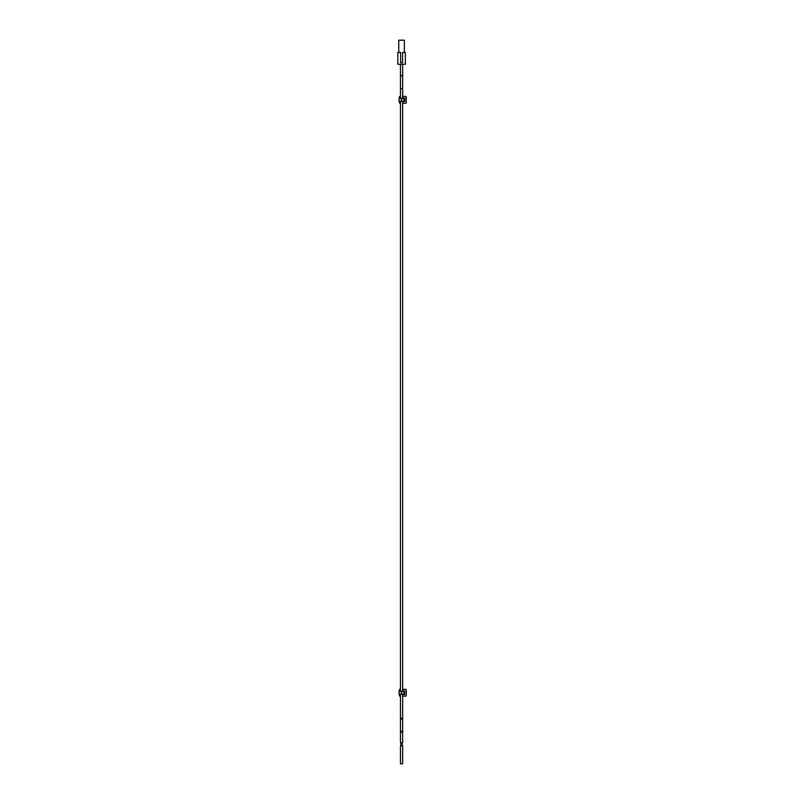 <?xml version="1.0" encoding="UTF-8"?>
<svg xmlns="http://www.w3.org/2000/svg" width="804" height="804" viewBox="0 0 804 804"><rect width="100%" height="100%" fill="white"/><g stroke="black" fill="none" stroke-linecap="round" stroke-linejoin="round"><path stroke-width="1.21" d="M399.055 101.203L399.055 98.4L399.055 101.203L401.427 101.203L401.427 98.4L399.055 98.4M404.623 101.203L404.06 101.203L404.06 98.4L401.678 98.4L401.678 101.203L404.06 101.203L404.06 98.4L404.623 98.4L404.623 101.203M399.387 101.203L399.387 102.671A0.553 0.553 0 0 0 399.93 103.213L400.462 103.213M402.663 103.213L405.668 103.213A0.553 0.553 0 0 0 406.221 102.671L406.221 96.932A0.553 0.553 0 0 0 405.668 96.379L402.663 96.379M400.462 96.379L399.93 96.379A0.553 0.553 0 0 0 399.387 96.932L399.387 98.4M402.663 101.696L404.703 101.545L404.703 98.048L402.663 97.897M402.663 745.609L400.462 745.609L400.462 763.8L402.663 763.8L402.663 745.609M401.025 745.609L401.025 742.816M400.462 732.062L402.663 732.062L402.663 742.816L400.462 742.816L400.462 694.123L400.462 718.314L402.663 718.314L402.663 719.188L400.462 719.188L400.462 718.314M400.462 691.329L400.462 101.203L400.462 691.329M400.462 89.063L400.462 98.4L400.462 88.611L402.663 88.611L402.663 98.4M400.462 88.611L400.462 75.455L402.663 75.455L402.663 88.611M400.462 75.455L400.462 64.26M402.663 732.062L402.663 731.188L400.462 731.188L400.462 719.188M404.362 52.511L404.362 40.2L398.764 40.2L398.764 52.511M402.543 62.722L402.543 52.511L405.337 52.511L405.337 64.26L397.779 64.26L397.779 52.511L400.583 52.511L400.583 62.722L402.543 62.722M399.055 694.123L399.055 691.329L399.055 694.123L401.427 694.123L401.427 691.329L399.055 691.329M404.623 694.123L404.06 694.123L404.06 691.329L401.678 691.329L401.678 694.123L404.06 694.123L404.06 691.329L404.623 691.329L404.623 694.123M399.387 694.123L399.387 695.591A0.553 0.553 0 0 0 399.93 696.143L400.462 696.143M402.663 696.143L405.668 696.143A0.553 0.553 0 0 0 406.221 695.591L406.221 689.862A0.553 0.553 0 0 0 405.668 689.309L402.663 689.309M400.462 689.309L399.93 689.309A0.553 0.553 0 0 0 399.387 689.862L399.387 691.329M402.663 694.626L404.703 694.475L404.703 690.978L402.663 690.827M401.558 75.827L400.462 75.908M402.09 742.816L402.09 745.609M402.663 719.188L402.663 731.188L402.663 719.188M402.663 101.203L402.663 691.329M402.663 694.123L402.663 718.314M402.663 64.26L402.663 75.455"/></g></svg>
